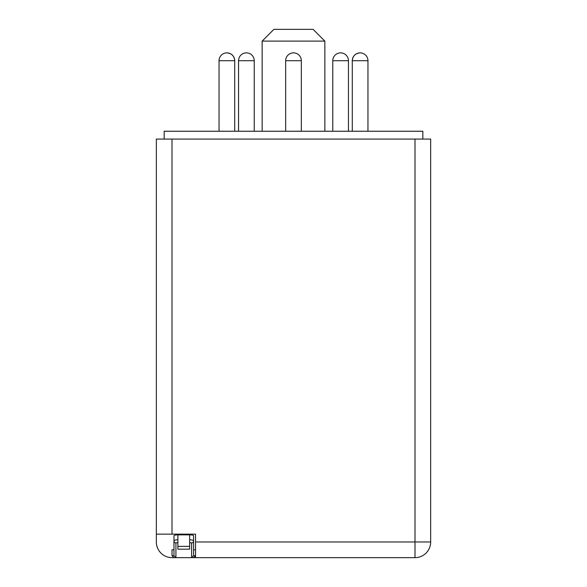 <?xml version="1.0" encoding="UTF-8"?>
<svg xmlns="http://www.w3.org/2000/svg" width="587" height="587" viewBox="0 0 587 587"><rect width="100%" height="100%" fill="white"/><g stroke="black" fill="none" stroke-linecap="round" stroke-linejoin="round"><path stroke-width="0.88" d="M195.522 541.977L195.522 557.65L414.994 557.65L414.994 541.977L195.522 541.977L195.522 534.133L172.006 534.133L172.006 139.082L156.333 139.082L156.333 534.133L172.006 534.133M414.994 557.65A15.673 15.673 0 0 0 430.667 541.977A15.673 15.673 0 0 1 414.994 557.65L191.604 557.65L193.563 555.691L191.604 557.65L193.563 557.65L172.006 557.65A15.673 15.673 0 0 1 156.333 541.977L156.333 534.133M430.667 541.977L430.667 139.082L430.667 541.977L414.994 541.977L414.994 139.082L172.006 139.082M430.667 139.082L414.994 139.082M293.5 41.105L324.853 41.105L313.098 29.35L273.902 29.35L262.147 41.105L293.5 41.105M285.664 131.246L285.664 60.703L301.336 60.703A7.836 7.836 0 0 0 293.5 52.867A7.836 7.836 0 0 0 285.664 60.703M226.875 52.867C231.638 53.329 234.25 55.941 234.712 60.703A7.836 7.836 0 0 0 226.875 52.867A7.836 7.836 0 0 0 219.039 60.703L234.712 60.703L234.712 131.246M360.125 52.867C355.362 53.329 352.75 55.941 352.288 60.703L367.961 60.703A7.836 7.836 0 0 0 360.125 52.867A7.836 7.836 0 0 0 352.288 60.703L352.288 131.246M164.169 139.082L164.169 131.246L422.831 131.246L422.831 139.082M189.645 542.498L191.604 542.931L191.604 557.65L175.924 557.65L175.924 542.931A1.959 1.915 180 0 1 173.965 541.016L173.965 555.691L175.924 557.65L173.965 555.691L172.006 555.691L173.965 557.65M177.883 549.161L177.883 539.761C175.513 539.835 174.2 540.253 173.965 541.016L173.965 535.718C174.2 535.197 175.513 534.911 177.883 534.86L189.645 534.86L189.645 549.161L177.883 549.161L189.645 549.161M191.604 542.931A1.959 1.915 -0 0 0 193.563 541.016C193.328 540.253 192.015 539.835 189.645 539.761M195.522 549.814L193.563 549.814L193.563 555.691L193.563 535.718C193.328 535.197 192.015 534.911 189.645 534.86M172.006 555.691L172.006 549.814L173.965 549.814L173.965 555.691M335.067 60.703L348.451 60.703A7.836 7.836 0 0 0 340.614 52.867A7.836 7.836 0 0 0 332.77 60.703L335.067 60.703M238.549 60.703L254.23 60.703A7.836 7.836 0 0 0 246.386 52.867A7.836 7.836 0 0 0 238.549 60.703L238.549 131.246M193.563 557.65L195.522 555.691L193.563 555.691M175.924 542.931L177.883 542.498M177.883 539.761L177.883 534.86M177.883 546.38L189.645 546.38M324.853 131.246L324.853 41.105M262.147 131.246L262.147 41.105M348.451 131.246L348.451 60.703M332.77 131.246L332.77 60.703M301.336 131.246L301.336 60.703M254.23 131.246L254.23 60.703M219.039 131.246L219.039 60.703M367.961 131.246L367.961 60.703M191.604 534.97L191.604 534.133M175.924 534.97L175.924 534.133"/></g></svg>
